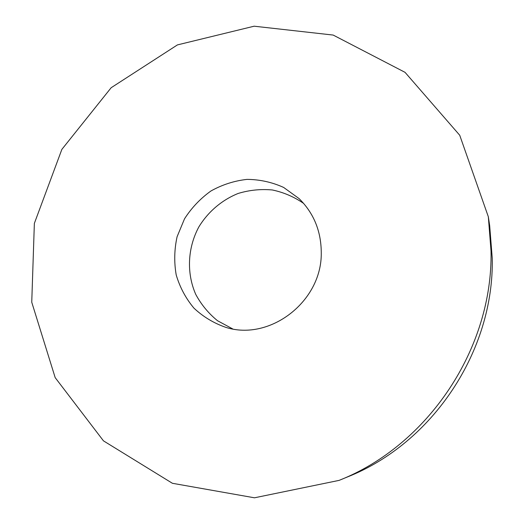 <?xml version="1.0" encoding="UTF-8"?>
<svg xmlns="http://www.w3.org/2000/svg" width="524" height="524" viewBox="0 0 524 524"><rect width="100%" height="100%" fill="white"/><g stroke="black" fill="none" stroke-linecap="round" stroke-linejoin="round"><path stroke-width="0.79" d="M488.329 216.759L489.671 225.608L492.252 258.325C494.158 350.962 432.555 443.409 347.366 476.984L339.087 480.384L254.474 497.8L172.396 483.285L103.464 440.854L55.184 377.647L31.748 302.23L34.361 223.388L61.865 149.386L111.16 87.724L177.42 44.907L254.14 26.2L333.185 35.069L405.039 72.338L459.725 135.251L488.329 216.759L491.027 251.029C493.032 348.119 428.298 445.249 339.087 480.384M232.695 328.921L217.506 320.714C208.513 313.398 201.255 304.614 195.74 294.37C186.374 273.043 187.612 247.826 198.838 226.931C208.107 211.755 221.875 200.011 238.171 193.448C249.378 190.061 260.756 188.902 272.31 189.97C283.661 192.341 294.128 196.847 303.71 203.476M321.264 252.961C321.919 301.444 270.07 341.294 226.106 327.454C213.949 323.288 203.22 316.85 193.926 308.125C185.758 298.339 179.85 287.276 176.208 274.936C174.001 262.216 174.296 249.489 177.086 236.743L184.52 218.822C191.581 207.805 200.404 198.517 210.982 190.959C222.314 184.651 234.339 180.793 247.073 179.378C259.852 179.49 272.054 182.182 283.667 187.454L299.06 198.583C313.817 213.157 321.219 231.281 321.264 252.961"/></g></svg>
